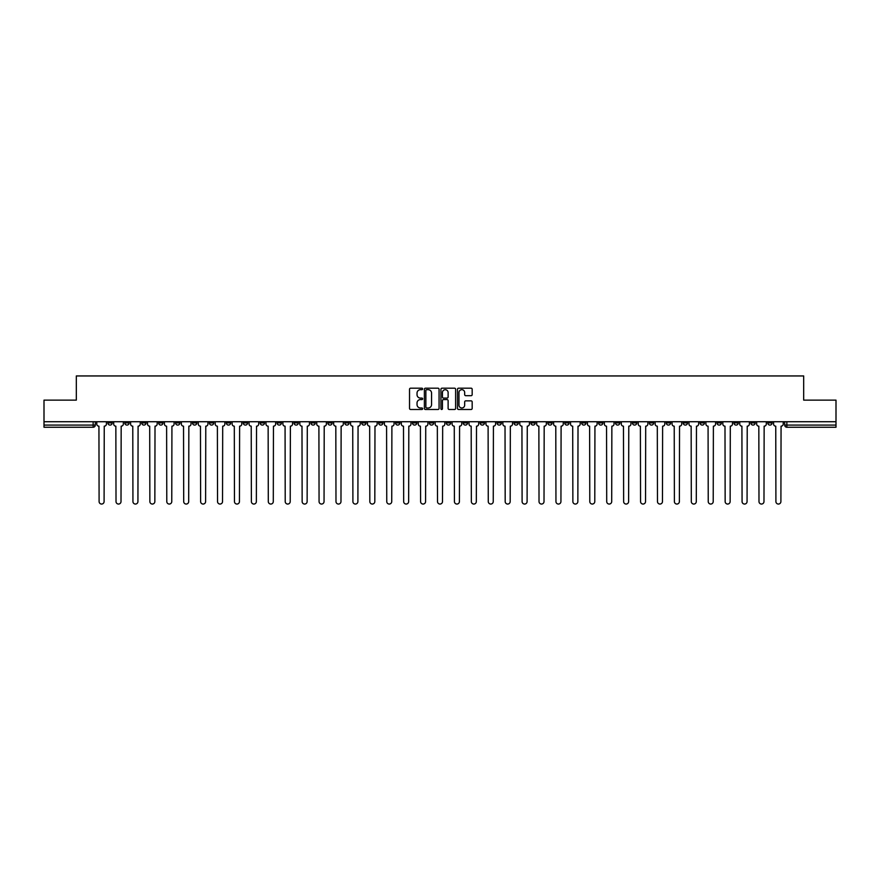 <?xml version="1.0" encoding="UTF-8"?>
<svg xmlns="http://www.w3.org/2000/svg" width="880" height="880" viewBox="0 0 880 880"><rect width="100%" height="100%" fill="white"/><g stroke="black" fill="none" stroke-linecap="round" stroke-linejoin="round"><path stroke-width="1.32" d="M422.642 388.938A0.748 0.748 0 0 0 421.905 388.19L410.586 388.19A1.067 1.067 0 0 0 409.53 389.257L409.53 408.419A1.067 1.067 0 0 0 410.586 409.486L421.905 409.486A0.748 0.748 0 0 0 422.642 408.738A0.748 0.748 0 0 0 421.905 407.99L420.442 407.99A3.41 3.41 0 0 1 417.032 404.591L417.032 402.985A3.41 3.41 0 0 1 420.442 399.586L421.905 399.586A0.748 0.748 0 0 0 422.642 398.838A0.748 0.748 0 0 0 421.905 398.09L420.442 398.09A3.41 3.41 0 0 1 417.032 394.691L417.032 393.085A3.41 3.41 0 0 1 420.442 389.686L421.905 389.686A0.748 0.748 0 0 0 422.642 388.938M666.259 421.729L666.259 422.917L670.593 422.917A2.167 2.167 0 0 1 668.426 425.084A2.167 2.167 0 0 1 666.259 422.917L666.259 421.729M564.729 421.729L564.729 422.917L569.074 422.917A2.167 2.167 0 0 1 566.907 425.084A2.167 2.167 0 0 1 564.729 422.917L564.729 421.729M547.811 421.729L547.811 422.917L552.156 422.917A2.167 2.167 0 0 1 549.978 425.084A2.167 2.167 0 0 1 547.811 422.917L547.811 421.729M446.292 421.729L446.292 422.917L450.626 422.917A2.167 2.167 0 0 1 448.459 425.084A2.167 2.167 0 0 1 446.292 422.917L446.292 421.729M429.374 421.729L429.374 422.917L433.708 422.917A2.167 2.167 0 0 1 431.541 425.084A2.167 2.167 0 0 1 429.374 422.917L429.374 421.729M412.445 421.729L412.445 422.917L416.79 422.917A2.167 2.167 0 0 1 414.623 425.084A2.167 2.167 0 0 1 412.445 422.917L412.445 421.729M378.609 421.729L378.609 422.917L382.943 422.917A2.167 2.167 0 0 1 380.776 425.084A2.167 2.167 0 0 1 378.609 422.917L378.609 421.729M344.773 422.917L344.773 421.729L344.773 422.917A2.167 2.167 0 0 0 346.94 425.084A2.167 2.167 0 0 1 344.773 422.917L349.107 422.917A2.167 2.167 0 0 1 346.94 425.084A2.167 2.167 0 0 0 349.107 422.917L349.107 421.729L349.107 422.917M327.844 422.917L327.844 421.729L327.844 422.917A2.167 2.167 0 0 0 330.022 425.084A2.167 2.167 0 0 1 327.844 422.917L332.189 422.917A2.167 2.167 0 0 1 330.022 425.084M310.926 422.917L310.926 421.729L310.926 422.917A2.167 2.167 0 0 0 313.093 425.084A2.167 2.167 0 0 1 310.926 422.917L315.271 422.917A2.167 2.167 0 0 1 313.093 425.084A2.167 2.167 0 0 0 315.271 422.917L315.271 421.729L315.271 422.917M294.008 421.729L294.008 422.917L298.342 422.917A2.167 2.167 0 0 1 296.175 425.084A2.167 2.167 0 0 1 294.008 422.917L294.008 421.729M277.09 421.729L277.09 422.917L281.424 422.917A2.167 2.167 0 0 1 279.257 425.084A2.167 2.167 0 0 1 277.09 422.917L277.09 421.729M260.172 421.729L260.172 422.917L264.506 422.917A2.167 2.167 0 0 1 262.339 425.084A2.167 2.167 0 0 1 260.172 422.917L260.172 421.729M243.243 422.917L243.243 421.729L243.243 422.917A2.167 2.167 0 0 0 245.421 425.084A2.167 2.167 0 0 1 243.243 422.917L247.588 422.917A2.167 2.167 0 0 1 245.421 425.084M209.407 422.917L209.407 421.729L209.407 422.917A2.167 2.167 0 0 0 211.574 425.084A2.167 2.167 0 0 1 209.407 422.917L213.741 422.917A2.167 2.167 0 0 1 211.574 425.084A2.167 2.167 0 0 0 213.741 422.917L213.741 421.729L213.741 422.917M192.489 422.917L192.489 421.729L192.489 422.917A2.167 2.167 0 0 0 194.656 425.084A2.167 2.167 0 0 1 192.489 422.917L196.823 422.917A2.167 2.167 0 0 1 194.656 425.084A2.167 2.167 0 0 0 196.823 422.917L196.823 421.729L196.823 422.917M175.571 422.917L175.571 421.729L175.571 422.917A2.167 2.167 0 0 0 177.738 425.084A2.167 2.167 0 0 1 175.571 422.917L179.905 422.917A2.167 2.167 0 0 1 177.738 425.084A2.167 2.167 0 0 0 179.905 422.917L179.905 421.729L179.905 422.917M158.642 422.917L158.642 421.729L158.642 422.917A2.167 2.167 0 0 0 160.82 425.084A2.167 2.167 0 0 1 158.642 422.917L162.987 422.917A2.167 2.167 0 0 1 160.82 425.084M141.724 422.917L141.724 421.729L141.724 422.917A2.167 2.167 0 0 0 143.891 425.084A2.167 2.167 0 0 1 141.724 422.917L146.069 422.917A2.167 2.167 0 0 1 143.891 425.084A2.167 2.167 0 0 0 146.069 422.917L146.069 421.729L146.069 422.917M124.806 422.917L124.806 421.729L124.806 422.917A2.167 2.167 0 0 0 126.973 425.084A2.167 2.167 0 0 1 124.806 422.917L129.14 422.917A2.167 2.167 0 0 1 126.973 425.084A2.167 2.167 0 0 0 129.14 422.917L129.14 421.729L129.14 422.917M471.119 395.692A1.067 1.067 0 0 0 472.175 394.636L472.175 389.257A1.067 1.067 0 0 0 471.119 388.19L458.546 388.19A1.067 1.067 0 0 0 457.49 389.257L457.49 408.419A1.067 1.067 0 0 0 458.546 409.486L471.119 409.486A1.067 1.067 0 0 0 472.175 408.419L472.175 401.929A1.067 1.067 0 0 0 471.119 400.862L465.74 400.862A1.067 1.067 0 0 0 464.673 401.929L464.673 405.141A2.849 2.849 0 0 1 461.824 407.99A2.849 2.849 0 0 1 458.975 405.141L458.975 392.535A2.849 2.849 0 0 1 461.824 389.686A2.849 2.849 0 0 1 464.673 392.535L464.673 394.636A1.067 1.067 0 0 0 465.74 395.692L471.119 395.692M44 421.729L44 400.136L76.318 400.136L76.318 375.947L803.682 375.947L803.682 400.136L836 400.136L836 421.729L44 421.729L44 425.084L95.304 425.084L95.304 421.729M439.065 389.257A1.067 1.067 0 0 0 438.009 388.19L425.436 388.19A1.067 1.067 0 0 0 424.38 389.257L424.38 408.419A1.067 1.067 0 0 0 425.436 409.486L438.009 409.486A1.067 1.067 0 0 0 439.065 408.419L439.065 389.257M441.991 388.19L454.564 388.19A1.067 1.067 0 0 1 455.62 389.257L455.62 408.419A1.067 1.067 0 0 1 454.564 409.486L449.185 409.486A1.067 1.067 0 0 1 448.118 408.419L448.118 400.653A1.067 1.067 0 0 0 447.051 399.586L443.487 399.586A1.067 1.067 0 0 0 442.42 400.653L442.42 408.738A0.748 0.748 0 0 1 441.672 409.486A0.748 0.748 0 0 1 440.935 408.738L440.935 389.257A1.067 1.067 0 0 1 441.991 388.19M784.696 421.729L784.696 425.084L836 425.084L836 427.251L786.863 427.251A2.167 2.167 0 0 1 784.696 425.084A2.167 2.167 0 0 0 786.863 427.251L786.863 421.729M836 421.729L836 425.084M93.137 421.729L93.137 427.251A2.167 2.167 0 0 0 95.304 425.084A2.167 2.167 0 0 1 93.137 427.251L44 427.251L44 425.084M772.112 421.729L772.112 422.917A2.167 2.167 0 0 1 769.945 425.084A2.167 2.167 0 0 1 767.778 422.917L772.112 422.917M767.778 421.729L767.778 422.917M755.194 422.917L755.194 421.729L755.194 422.917A2.167 2.167 0 0 1 753.027 425.084A2.167 2.167 0 0 1 750.86 422.917L755.194 422.917A2.167 2.167 0 0 1 753.027 425.084M750.86 421.729L750.86 422.917M738.276 421.729L738.276 422.917A2.167 2.167 0 0 1 736.109 425.084A2.167 2.167 0 0 1 733.931 422.917A2.167 2.167 0 0 0 736.109 425.084M733.931 421.729L733.931 422.917L738.276 422.917M721.358 421.729L721.358 422.917A2.167 2.167 0 0 1 719.18 425.084A2.167 2.167 0 0 1 717.013 422.917L721.358 422.917A2.167 2.167 0 0 1 719.18 425.084M717.013 421.729L717.013 422.917M704.429 421.729L704.429 422.917A2.167 2.167 0 0 1 702.262 425.084A2.167 2.167 0 0 1 700.095 422.917A2.167 2.167 0 0 0 702.262 425.084M700.095 421.729L700.095 422.917L704.429 422.917M687.511 421.729L687.511 422.917A2.167 2.167 0 0 1 685.344 425.084A2.167 2.167 0 0 1 683.177 422.917L687.511 422.917M683.177 421.729L683.177 422.917M670.593 421.729L670.593 422.917A2.167 2.167 0 0 1 668.426 425.084M653.675 421.729L653.675 422.917A2.167 2.167 0 0 1 651.508 425.084A2.167 2.167 0 0 1 649.33 422.917L653.675 422.917M649.33 421.729L649.33 422.917M636.757 421.729L636.757 422.917A2.167 2.167 0 0 1 634.579 425.084A2.167 2.167 0 0 1 632.412 422.917L636.757 422.917M632.412 421.729L632.412 422.917M619.828 421.729L619.828 422.917A2.167 2.167 0 0 1 617.661 425.084A2.167 2.167 0 0 1 615.494 422.917A2.167 2.167 0 0 0 617.661 425.084M615.494 421.729L615.494 422.917L619.828 422.917M602.91 421.729L602.91 422.917A2.167 2.167 0 0 1 600.743 425.084A2.167 2.167 0 0 1 598.576 422.917L602.91 422.917M598.576 421.729L598.576 422.917M585.992 421.729L585.992 422.917A2.167 2.167 0 0 1 583.825 425.084A2.167 2.167 0 0 1 581.658 422.917L585.992 422.917M581.658 421.729L581.658 422.917M569.074 421.729L569.074 422.917M552.156 421.729L552.156 422.917L552.156 421.729M535.227 421.729L535.227 422.917A2.167 2.167 0 0 1 533.06 425.084A2.167 2.167 0 0 1 530.893 422.917L535.227 422.917M530.893 421.729L530.893 422.917M518.309 421.729L518.309 422.917A2.167 2.167 0 0 1 516.142 425.084A2.167 2.167 0 0 1 513.975 422.917L518.309 422.917M513.975 421.729L513.975 422.917M501.391 421.729L501.391 422.917A2.167 2.167 0 0 1 499.224 425.084A2.167 2.167 0 0 1 497.057 422.917L501.391 422.917M497.057 421.729L497.057 422.917M484.473 421.729L484.473 422.917A2.167 2.167 0 0 1 482.306 425.084A2.167 2.167 0 0 1 480.128 422.917L484.473 422.917M480.128 421.729L480.128 422.917M467.555 421.729L467.555 422.917A2.167 2.167 0 0 1 465.377 425.084A2.167 2.167 0 0 1 463.21 422.917L467.555 422.917M463.21 421.729L463.21 422.917M450.626 421.729L450.626 422.917A2.167 2.167 0 0 1 448.459 425.084M433.708 421.729L433.708 422.917M416.79 422.917L416.79 421.729L416.79 422.917A2.167 2.167 0 0 1 414.623 425.084M399.872 421.729L399.872 422.917A2.167 2.167 0 0 1 397.694 425.084A2.167 2.167 0 0 1 395.527 422.917A2.167 2.167 0 0 0 397.694 425.084A2.167 2.167 0 0 0 399.872 422.917L395.527 422.917L395.527 421.729M382.943 422.917L382.943 421.729L382.943 422.917A2.167 2.167 0 0 1 380.776 425.084M366.025 421.729L366.025 422.917A2.167 2.167 0 0 1 363.858 425.084A2.167 2.167 0 0 1 361.691 422.917A2.167 2.167 0 0 0 363.858 425.084M361.691 421.729L361.691 422.917L366.025 422.917M332.189 421.729L332.189 422.917L332.189 421.729M298.342 422.917L298.342 421.729L298.342 422.917A2.167 2.167 0 0 1 296.175 425.084M281.424 422.917L281.424 421.729L281.424 422.917A2.167 2.167 0 0 1 279.257 425.084M264.506 422.917L264.506 421.729L264.506 422.917A2.167 2.167 0 0 1 262.339 425.084M247.588 421.729L247.588 422.917L247.588 421.729M230.67 422.917L230.67 421.729L230.67 422.917A2.167 2.167 0 0 1 228.492 425.084A2.167 2.167 0 0 1 226.325 422.917L230.67 422.917A2.167 2.167 0 0 1 228.492 425.084M226.325 421.729L226.325 422.917M162.987 421.729L162.987 422.917L162.987 421.729M112.222 422.917L112.222 421.729L112.222 422.917A2.167 2.167 0 0 1 110.055 425.084A2.167 2.167 0 0 1 107.888 422.917L112.222 422.917A2.167 2.167 0 0 1 110.055 425.084M107.888 421.729L107.888 422.917M426.613 389.686A0.748 0.748 0 0 0 425.865 390.423L425.865 407.253A0.748 0.748 0 0 0 426.613 407.99L428.153 407.99A3.41 3.41 0 0 0 431.563 404.591L431.563 393.085A3.41 3.41 0 0 0 428.153 389.686L426.613 389.686M448.118 392.579A2.849 2.849 0 0 0 445.269 389.73A2.849 2.849 0 0 0 442.42 392.579L442.42 397.023A1.067 1.067 0 0 0 443.487 398.09L447.051 398.09A1.067 1.067 0 0 0 448.118 397.023L448.118 392.579M96.767 421.729L96.767 424.006A2.167 2.167 0 0 0 98.934 426.173L99.099 501.556A2.497 2.497 0 0 0 101.596 504.053A2.497 2.497 0 0 0 104.093 501.556L104.247 426.173A2.167 2.167 0 0 0 106.425 424.006L106.425 421.729M113.685 421.729L113.685 424.006A2.167 2.167 0 0 0 115.852 426.173L116.017 501.556A2.497 2.497 0 0 0 118.514 504.053A2.497 2.497 0 0 0 121.011 501.556L121.176 426.173A2.167 2.167 0 0 0 123.343 424.006L123.343 421.729M130.603 421.729L130.603 424.006A2.167 2.167 0 0 0 132.781 426.173L132.935 501.556A2.497 2.497 0 0 0 135.432 504.053A2.497 2.497 0 0 0 137.929 501.556L138.094 426.173A2.167 2.167 0 0 0 140.261 424.006L140.261 421.729M147.532 421.729L147.532 424.006A2.167 2.167 0 0 0 149.699 426.173L149.864 501.556A2.497 2.497 0 0 0 152.35 504.053A2.497 2.497 0 0 0 154.847 501.556L155.012 426.173A2.167 2.167 0 0 0 157.179 424.006L157.179 421.729M164.45 421.729L164.45 424.006A2.167 2.167 0 0 0 166.617 426.173L166.782 501.556A2.497 2.497 0 0 0 169.279 504.053A2.497 2.497 0 0 0 171.765 501.556L171.93 426.173A2.167 2.167 0 0 0 174.097 424.006L174.097 421.729M181.368 421.729L181.368 424.006A2.167 2.167 0 0 0 183.535 426.173L183.7 501.556A2.497 2.497 0 0 0 186.197 504.053A2.497 2.497 0 0 0 188.694 501.556L188.848 426.173A2.167 2.167 0 0 0 191.026 424.006L191.026 421.729M198.286 421.729L198.286 424.006A2.167 2.167 0 0 0 200.464 426.173L200.618 501.556A2.497 2.497 0 0 0 203.115 504.053A2.497 2.497 0 0 0 205.612 501.556L205.777 426.173A2.167 2.167 0 0 0 207.944 424.006L207.944 421.729M215.215 421.729L215.215 424.006A2.167 2.167 0 0 0 217.382 426.173L217.536 501.556A2.497 2.497 0 0 0 220.033 504.053A2.497 2.497 0 0 0 222.53 501.556L222.695 426.173A2.167 2.167 0 0 0 224.862 424.006L224.862 421.729M232.133 421.729L232.133 424.006A2.167 2.167 0 0 0 234.3 426.173L234.465 501.556A2.497 2.497 0 0 0 236.951 504.053A2.497 2.497 0 0 0 239.448 501.556L239.613 426.173A2.167 2.167 0 0 0 241.78 424.006L241.78 421.729M249.051 421.729L249.051 424.006A2.167 2.167 0 0 0 251.218 426.173L251.383 501.556A2.497 2.497 0 0 0 253.88 504.053A2.497 2.497 0 0 0 256.366 501.556L256.531 426.173A2.167 2.167 0 0 0 258.698 424.006L258.698 421.729M265.969 421.729L265.969 424.006A2.167 2.167 0 0 0 268.136 426.173L268.301 501.556A2.497 2.497 0 0 0 270.798 504.053A2.497 2.497 0 0 0 273.295 501.556L273.449 426.173A2.167 2.167 0 0 0 275.627 424.006L275.627 421.729M282.887 421.729L282.887 424.006A2.167 2.167 0 0 0 285.065 426.173L285.219 501.556A2.497 2.497 0 0 0 287.716 504.053A2.497 2.497 0 0 0 290.213 501.556L290.378 426.173A2.167 2.167 0 0 0 292.545 424.006L292.545 421.729M299.816 421.729L299.816 424.006A2.167 2.167 0 0 0 301.983 426.173L302.148 501.556A2.497 2.497 0 0 0 304.634 504.053A2.497 2.497 0 0 0 307.131 501.556L307.296 426.173A2.167 2.167 0 0 0 309.463 424.006L309.463 421.729M316.734 421.729L316.734 424.006A2.167 2.167 0 0 0 318.901 426.173L319.066 501.556A2.497 2.497 0 0 0 321.563 504.053A2.497 2.497 0 0 0 324.049 501.556L324.214 426.173A2.167 2.167 0 0 0 326.381 424.006L326.381 421.729M333.652 421.729L333.652 424.006A2.167 2.167 0 0 0 335.819 426.173L335.984 501.556A2.497 2.497 0 0 0 338.481 504.053A2.497 2.497 0 0 0 340.978 501.556L341.132 426.173A2.167 2.167 0 0 0 343.31 424.006L343.31 421.729M350.57 421.729L350.57 424.006A2.167 2.167 0 0 0 352.737 426.173L352.902 501.556A2.497 2.497 0 0 0 355.399 504.053A2.497 2.497 0 0 0 357.896 501.556L358.061 426.173A2.167 2.167 0 0 0 360.228 424.006L360.228 421.729M367.488 421.729L367.488 424.006A2.167 2.167 0 0 0 369.666 426.173L369.82 501.556A2.497 2.497 0 0 0 372.317 504.053A2.497 2.497 0 0 0 374.814 501.556L374.979 426.173A2.167 2.167 0 0 0 377.146 424.006L377.146 421.729M384.417 421.729L384.417 424.006A2.167 2.167 0 0 0 386.584 426.173L386.749 501.556A2.497 2.497 0 0 0 389.235 504.053A2.497 2.497 0 0 0 391.732 501.556L391.897 426.173A2.167 2.167 0 0 0 394.064 424.006L394.064 421.729M401.335 421.729L401.335 424.006A2.167 2.167 0 0 0 403.502 426.173L403.667 501.556A2.497 2.497 0 0 0 406.164 504.053A2.497 2.497 0 0 0 408.65 501.556L408.815 426.173A2.167 2.167 0 0 0 410.982 424.006L410.982 421.729M418.253 421.729L418.253 424.006A2.167 2.167 0 0 0 420.42 426.173L420.585 501.556A2.497 2.497 0 0 0 423.082 504.053A2.497 2.497 0 0 0 425.579 501.556L425.733 426.173A2.167 2.167 0 0 0 427.911 424.006L427.911 421.729M435.171 421.729L435.171 424.006A2.167 2.167 0 0 0 437.338 426.173L437.503 501.556A2.497 2.497 0 0 0 440 504.053A2.497 2.497 0 0 0 442.497 501.556L442.662 426.173A2.167 2.167 0 0 0 444.829 424.006L444.829 421.729M452.089 421.729L452.089 424.006A2.167 2.167 0 0 0 454.267 426.173L454.421 501.556A2.497 2.497 0 0 0 456.918 504.053A2.497 2.497 0 0 0 459.415 501.556L459.58 426.173A2.167 2.167 0 0 0 461.747 424.006L461.747 421.729M469.018 421.729L469.018 424.006A2.167 2.167 0 0 0 471.185 426.173L471.35 501.556A2.497 2.497 0 0 0 473.836 504.053A2.497 2.497 0 0 0 476.333 501.556L476.498 426.173A2.167 2.167 0 0 0 478.665 424.006L478.665 421.729M485.936 421.729L485.936 424.006A2.167 2.167 0 0 0 488.103 426.173L488.268 501.556A2.497 2.497 0 0 0 490.765 504.053A2.497 2.497 0 0 0 493.251 501.556L493.416 426.173A2.167 2.167 0 0 0 495.583 424.006L495.583 421.729M502.854 421.729L502.854 424.006A2.167 2.167 0 0 0 505.021 426.173L505.186 501.556A2.497 2.497 0 0 0 507.683 504.053A2.497 2.497 0 0 0 510.18 501.556L510.334 426.173A2.167 2.167 0 0 0 512.512 424.006L512.512 421.729M519.772 421.729L519.772 424.006A2.167 2.167 0 0 0 521.939 426.173L522.104 501.556A2.497 2.497 0 0 0 524.601 504.053A2.497 2.497 0 0 0 527.098 501.556L527.263 426.173A2.167 2.167 0 0 0 529.43 424.006L529.43 421.729M536.69 421.729L536.69 424.006A2.167 2.167 0 0 0 538.868 426.173L539.022 501.556A2.497 2.497 0 0 0 541.519 504.053A2.497 2.497 0 0 0 544.016 501.556L544.181 426.173A2.167 2.167 0 0 0 546.348 424.006L546.348 421.729M553.619 421.729L553.619 424.006A2.167 2.167 0 0 0 555.786 426.173L555.951 501.556A2.497 2.497 0 0 0 558.437 504.053A2.497 2.497 0 0 0 560.934 501.556L561.099 426.173A2.167 2.167 0 0 0 563.266 424.006L563.266 421.729M570.537 421.729L570.537 424.006A2.167 2.167 0 0 0 572.704 426.173L572.869 501.556A2.497 2.497 0 0 0 575.366 504.053A2.497 2.497 0 0 0 577.852 501.556L578.017 426.173A2.167 2.167 0 0 0 580.184 424.006L580.184 421.729M587.455 421.729L587.455 424.006A2.167 2.167 0 0 0 589.622 426.173L589.787 501.556A2.497 2.497 0 0 0 592.284 504.053A2.497 2.497 0 0 0 594.781 501.556L594.935 426.173A2.167 2.167 0 0 0 597.113 424.006L597.113 421.729M604.373 421.729L604.373 424.006A2.167 2.167 0 0 0 606.551 426.173L606.705 501.556A2.497 2.497 0 0 0 609.202 504.053A2.497 2.497 0 0 0 611.699 501.556L611.864 426.173A2.167 2.167 0 0 0 614.031 424.006L614.031 421.729M621.302 421.729L621.302 424.006A2.167 2.167 0 0 0 623.469 426.173L623.634 501.556A2.497 2.497 0 0 0 626.12 504.053A2.497 2.497 0 0 0 628.617 501.556L628.782 426.173A2.167 2.167 0 0 0 630.949 424.006L630.949 421.729M638.22 421.729L638.22 424.006A2.167 2.167 0 0 0 640.387 426.173L640.552 501.556A2.497 2.497 0 0 0 643.049 504.053A2.497 2.497 0 0 0 645.535 501.556L645.7 426.173A2.167 2.167 0 0 0 647.867 424.006L647.867 421.729M655.138 421.729L655.138 424.006A2.167 2.167 0 0 0 657.305 426.173L657.47 501.556A2.497 2.497 0 0 0 659.967 504.053A2.497 2.497 0 0 0 662.464 501.556L662.618 426.173A2.167 2.167 0 0 0 664.785 424.006L664.785 421.729M672.056 421.729L672.056 424.006A2.167 2.167 0 0 0 674.223 426.173L674.388 501.556A2.497 2.497 0 0 0 676.885 504.053A2.497 2.497 0 0 0 679.382 501.556L679.536 426.173A2.167 2.167 0 0 0 681.714 424.006L681.714 421.729M688.974 421.729L688.974 424.006A2.167 2.167 0 0 0 691.152 426.173L691.306 501.556A2.497 2.497 0 0 0 693.803 504.053A2.497 2.497 0 0 0 696.3 501.556L696.465 426.173A2.167 2.167 0 0 0 698.632 424.006L698.632 421.729M705.903 421.729L705.903 424.006A2.167 2.167 0 0 0 708.07 426.173L708.235 501.556A2.497 2.497 0 0 0 710.721 504.053A2.497 2.497 0 0 0 713.218 501.556L713.383 426.173A2.167 2.167 0 0 0 715.55 424.006L715.55 421.729M722.821 421.729L722.821 424.006A2.167 2.167 0 0 0 724.988 426.173L725.153 501.556A2.497 2.497 0 0 0 727.65 504.053A2.497 2.497 0 0 0 730.136 501.556L730.301 426.173A2.167 2.167 0 0 0 732.468 424.006L732.468 421.729M739.739 421.729L739.739 424.006A2.167 2.167 0 0 0 741.906 426.173L742.071 501.556A2.497 2.497 0 0 0 744.568 504.053A2.497 2.497 0 0 0 747.065 501.556L747.219 426.173A2.167 2.167 0 0 0 749.397 424.006L749.397 421.729M756.657 421.729L756.657 424.006A2.167 2.167 0 0 0 758.824 426.173L758.989 501.556A2.497 2.497 0 0 0 761.486 504.053A2.497 2.497 0 0 0 763.983 501.556L764.148 426.173A2.167 2.167 0 0 0 766.315 424.006L766.315 421.729M773.575 421.729L773.575 424.006A2.167 2.167 0 0 0 775.753 426.173L775.907 501.556A2.497 2.497 0 0 0 778.404 504.053A2.497 2.497 0 0 0 780.901 501.556L781.066 426.173A2.167 2.167 0 0 0 783.233 424.006L783.233 421.729"/></g></svg>
